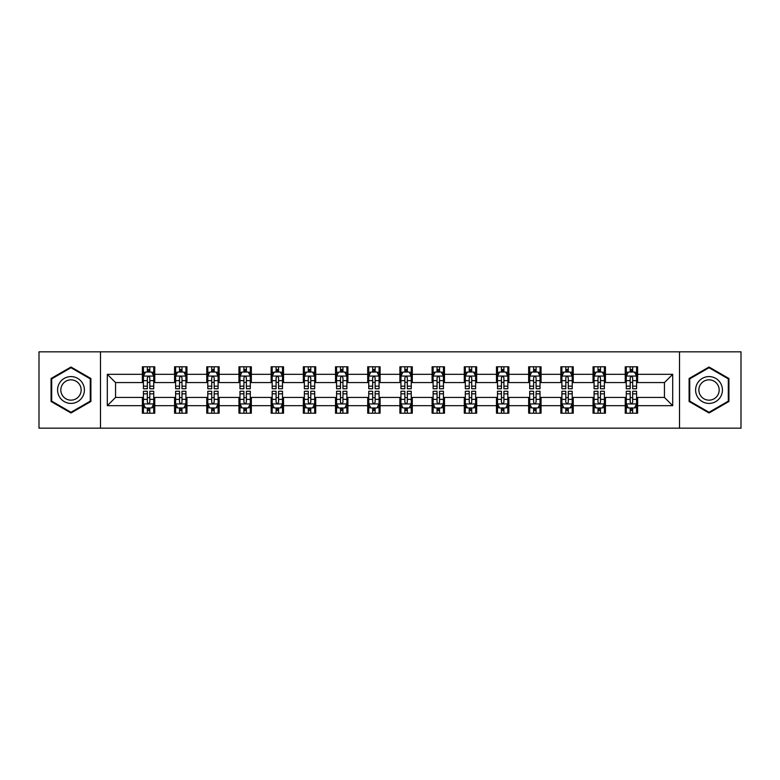 <?xml version="1.0" encoding="UTF-8"?>
<svg xmlns="http://www.w3.org/2000/svg" width="780" height="780" viewBox="0 0 780 780"><rect width="100%" height="100%" fill="white"/><g stroke="black" fill="none" stroke-linecap="round" stroke-linejoin="round"><path stroke-width="1.17" d="M679.507 428.171L741 428.171L741 351.829L679.507 351.829L679.507 428.171L100.493 428.171L100.493 351.829L39 351.829L39 428.171L100.493 428.171M679.507 351.829L100.493 351.829M637.621 374.322L637.621 366.785L625.238 366.785L625.238 374.322L605.426 374.322L605.426 366.785L593.044 366.785L593.044 374.322L573.242 374.322L573.242 366.785L560.859 366.785L560.859 374.322L541.047 374.322L541.047 366.785L528.664 366.785L528.664 374.322L508.852 374.322L508.852 366.785L496.48 366.785L496.48 374.322L476.668 374.322L476.668 366.785L464.285 366.785L464.285 374.322L444.473 374.322L444.473 366.785L432.091 366.785L432.091 374.322L412.288 374.322L412.288 366.785L399.906 366.785L399.906 374.322L380.094 374.322L380.094 366.785L367.712 366.785L367.712 374.322L347.909 374.322L347.909 366.785L335.527 366.785L335.527 374.322L315.715 374.322L315.715 366.785L303.332 366.785L303.332 374.322L283.52 374.322L283.52 366.785L271.148 366.785L271.148 374.322L251.335 374.322L251.335 366.785L238.953 366.785L238.953 374.322L219.141 374.322L219.141 366.785L206.758 366.785L206.758 374.322L186.956 374.322L186.956 366.785L174.574 366.785L174.574 374.322L154.762 374.322L154.762 366.785L142.379 366.785L142.379 374.322L107.299 374.322L107.299 405.678L115.557 397.43L142.379 397.43L142.379 413.215L154.762 413.215L154.762 397.43L174.574 397.43L174.574 413.215L186.956 413.215L186.956 397.43L206.758 397.43L206.758 413.215L219.141 413.215L219.141 397.43L238.953 397.43L238.953 413.215L251.335 413.215L251.335 397.43L271.148 397.43L271.148 413.215L283.52 413.215L283.52 397.43L303.332 397.43L303.332 413.215L315.715 413.215L315.715 397.43L335.527 397.43L335.527 413.215L347.909 413.215L347.909 397.43L367.712 397.43L367.712 413.215L380.094 413.215L380.094 397.43L399.906 397.43L399.906 413.215L412.288 413.215L412.288 397.43L432.091 397.43L432.091 413.215L444.473 413.215L444.473 397.43L464.285 397.43L464.285 413.215L476.668 413.215L476.668 397.43L496.48 397.43L496.48 413.215L508.852 413.215L508.852 397.43L528.664 397.43L528.664 413.215L541.047 413.215L541.047 397.43L560.859 397.43L560.859 413.215L573.242 413.215L573.242 397.43L593.044 397.43L593.044 413.215L605.426 413.215L605.426 397.43L625.238 397.43L625.238 413.215L637.621 413.215L637.621 397.43L664.443 397.43L664.443 382.57L637.621 382.57L637.621 374.322L672.701 374.322L672.701 405.678L637.621 405.678M625.238 405.678L605.426 405.678M593.044 405.678L573.242 405.678M560.859 405.678L541.047 405.678M528.664 405.678L508.852 405.678M496.48 405.678L476.668 405.678M464.285 405.678L444.473 405.678M432.091 405.678L412.288 405.678M399.906 405.678L380.094 405.678M367.712 405.678L347.909 405.678M335.527 405.678L315.715 405.678M303.332 405.678L283.52 405.678M271.148 405.678L251.335 405.678M238.953 405.678L219.141 405.678M206.758 405.678L186.956 405.678M174.574 405.678L154.762 405.678M142.379 405.678L107.299 405.678M625.238 374.322L625.238 382.57L605.426 382.57L605.426 374.322M593.044 374.322L593.044 382.57L573.242 382.57L573.242 374.322M560.859 374.322L560.859 382.57L541.047 382.57L541.047 374.322M528.664 374.322L528.664 382.57L508.852 382.57L508.852 374.322M496.48 374.322L496.48 382.57L476.668 382.57L476.668 374.322M464.285 374.322L464.285 382.57L444.473 382.57L444.473 374.322M432.091 374.322L432.091 382.57L412.288 382.57L412.288 374.322M399.906 374.322L399.906 382.57L380.094 382.57L380.094 374.322M367.712 374.322L367.712 382.57L347.909 382.57L347.909 374.322M335.527 374.322L335.527 382.57L315.715 382.57L315.715 374.322M303.332 374.322L303.332 382.57L283.52 382.57L283.52 374.322M271.148 374.322L271.148 382.57L251.335 382.57L251.335 374.322M238.953 374.322L238.953 382.57L219.141 382.57L219.141 374.322M206.758 374.322L206.758 382.57L186.956 382.57L186.956 374.322M174.574 374.322L174.574 382.57L154.762 382.57L154.762 374.322M142.379 374.322L142.379 382.57L115.557 382.57L107.299 374.322M115.557 382.57L115.557 397.43M672.701 405.678L664.443 397.43M664.443 382.57L672.701 374.322M142.379 371.943L143.413 371.943M147.332 371.943L149.809 371.943M153.728 371.943L154.762 371.943M142.379 382.366L143.413 382.366M147.332 382.366L149.809 382.366M153.728 382.366L154.762 382.366M142.379 397.634L143.413 397.634M147.332 397.634L149.809 397.634M153.728 397.634L154.762 397.634M142.379 408.057L143.413 408.057M147.332 408.057L149.809 408.057M153.728 408.057L154.762 408.057M174.574 397.634L175.607 397.634M179.527 397.634L182.003 397.634M185.923 397.634L186.956 397.634M174.574 408.057L175.607 408.057M179.527 408.057L182.003 408.057M185.923 408.057L186.956 408.057M174.574 371.943L175.607 371.943M179.527 371.943L182.003 371.943M185.923 371.943L186.956 371.943M174.574 382.366L175.607 382.366M179.527 382.366L182.003 382.366M185.923 382.366L186.956 382.366M206.758 397.634L207.792 397.634M211.711 397.634L214.188 397.634M218.107 397.634L219.141 397.634M206.758 408.057L207.792 408.057M211.711 408.057L214.188 408.057M218.107 408.057L219.141 408.057M206.758 371.943L207.792 371.943M211.711 371.943L214.188 371.943M218.107 371.943L219.141 371.943M206.758 382.366L207.792 382.366M211.711 382.366L214.188 382.366M218.107 382.366L219.141 382.366M238.953 397.634L239.986 397.634M243.906 397.634L246.382 397.634M250.302 397.634L251.335 397.634M238.953 408.057L239.986 408.057M243.906 408.057L246.382 408.057M250.302 408.057L251.335 408.057M238.953 371.943L239.986 371.943M243.906 371.943L246.382 371.943M250.302 371.943L251.335 371.943M238.953 382.366L239.986 382.366M243.906 382.366L246.382 382.366M250.302 382.366L251.335 382.366M271.148 397.634L272.171 397.634M276.091 397.634L278.567 397.634M282.497 397.634L283.52 397.634M271.148 408.057L272.171 408.057M276.091 408.057L278.567 408.057M282.497 408.057L283.52 408.057M271.148 371.943L272.171 371.943M276.091 371.943L278.567 371.943M282.497 371.943L283.52 371.943M271.148 382.366L272.171 382.366M276.091 382.366L278.567 382.366M282.497 382.366L283.52 382.366M303.332 397.634L304.366 397.634M308.285 397.634L310.762 397.634M314.681 397.634L315.715 397.634M303.332 408.057L304.366 408.057M308.285 408.057L310.762 408.057M314.681 408.057L315.715 408.057M303.332 371.943L304.366 371.943M308.285 371.943L310.762 371.943M314.681 371.943L315.715 371.943M303.332 382.366L304.366 382.366M308.285 382.366L310.762 382.366M314.681 382.366L315.715 382.366M335.527 397.634L336.56 397.634M340.48 397.634L342.956 397.634M346.876 397.634L347.909 397.634M335.527 408.057L336.56 408.057M340.48 408.057L342.956 408.057M346.876 408.057L347.909 408.057M335.527 371.943L336.56 371.943M340.48 371.943L342.956 371.943M346.876 371.943L347.909 371.943M335.527 382.366L336.56 382.366M340.48 382.366L342.956 382.366M346.876 382.366L347.909 382.366M367.712 397.634L368.745 397.634M372.665 397.634L375.141 397.634M379.06 397.634L380.094 397.634M367.712 408.057L368.745 408.057M372.665 408.057L375.141 408.057M379.06 408.057L380.094 408.057M367.712 371.943L368.745 371.943M372.665 371.943L375.141 371.943M379.06 371.943L380.094 371.943M367.712 382.366L368.745 382.366M372.665 382.366L375.141 382.366M379.06 382.366L380.094 382.366M399.906 397.634L400.94 397.634M404.859 397.634L407.335 397.634M411.255 397.634L412.288 397.634M399.906 408.057L400.94 408.057M404.859 408.057L407.335 408.057M411.255 408.057L412.288 408.057M399.906 371.943L400.94 371.943M404.859 371.943L407.335 371.943M411.255 371.943L412.288 371.943M399.906 382.366L400.94 382.366M404.859 382.366L407.335 382.366M411.255 382.366L412.288 382.366M432.091 397.634L433.124 397.634M437.044 397.634L439.52 397.634M443.44 397.634L444.473 397.634M432.091 408.057L433.124 408.057M437.044 408.057L439.52 408.057M443.44 408.057L444.473 408.057M432.091 371.943L433.124 371.943M437.044 371.943L439.52 371.943M443.44 371.943L444.473 371.943M432.091 382.366L433.124 382.366M437.044 382.366L439.52 382.366M443.44 382.366L444.473 382.366M464.285 397.634L465.319 397.634M469.238 397.634L471.715 397.634M475.634 397.634L476.668 397.634M464.285 408.057L465.319 408.057M469.238 408.057L471.715 408.057M475.634 408.057L476.668 408.057M464.285 371.943L465.319 371.943M469.238 371.943L471.715 371.943M475.634 371.943L476.668 371.943M464.285 382.366L465.319 382.366M469.238 382.366L471.715 382.366M475.634 382.366L476.668 382.366M496.48 397.634L497.503 397.634M501.433 397.634L503.909 397.634M507.829 397.634L508.852 397.634M496.48 408.057L497.503 408.057M501.433 408.057L503.909 408.057M507.829 408.057L508.852 408.057M496.48 371.943L497.503 371.943M501.433 371.943L503.909 371.943M507.829 371.943L508.852 371.943M496.48 382.366L497.503 382.366M501.433 382.366L503.909 382.366M507.829 382.366L508.852 382.366M528.664 397.634L529.698 397.634M533.617 397.634L536.094 397.634M540.014 397.634L541.047 397.634M528.664 408.057L529.698 408.057M533.617 408.057L536.094 408.057M540.014 408.057L541.047 408.057M528.664 371.943L529.698 371.943M533.617 371.943L536.094 371.943M540.014 371.943L541.047 371.943M528.664 382.366L529.698 382.366M533.617 382.366L536.094 382.366M540.014 382.366L541.047 382.366M560.859 397.634L561.892 397.634M565.812 397.634L568.288 397.634M572.208 397.634L573.242 397.634M560.859 408.057L561.892 408.057M565.812 408.057L568.288 408.057M572.208 408.057L573.242 408.057M560.859 371.943L561.892 371.943M565.812 371.943L568.288 371.943M572.208 371.943L573.242 371.943M560.859 382.366L561.892 382.366M565.812 382.366L568.288 382.366M572.208 382.366L573.242 382.366M593.044 397.634L594.077 397.634M597.997 397.634L600.473 397.634M604.393 397.634L605.426 397.634M593.044 408.057L594.077 408.057M597.997 408.057L600.473 408.057M604.393 408.057L605.426 408.057M593.044 371.943L594.077 371.943M597.997 371.943L600.473 371.943M604.393 371.943L605.426 371.943M593.044 382.366L594.077 382.366M597.997 382.366L600.473 382.366M604.393 382.366L605.426 382.366M625.238 397.634L626.272 397.634M630.191 397.634L632.668 397.634M636.587 397.634L637.621 397.634M625.238 408.057L626.272 408.057M630.191 408.057L632.668 408.057M636.587 408.057L637.621 408.057M625.238 371.943L626.272 371.943M630.191 371.943L632.668 371.943M636.587 371.943L637.621 371.943M625.238 382.366L626.272 382.366M630.191 382.366L632.668 382.366M636.587 382.366L637.621 382.366M70.98 412.99L90.899 401.495L90.899 378.505L70.98 367.01L51.071 378.505L51.071 401.495L70.98 412.99M728.929 378.505L709.02 367.01L689.101 378.505L689.101 401.495L709.02 412.99L728.929 401.495L728.929 378.505M149.809 369.466L147.332 369.466M153.728 386.178L149.809 386.178L149.809 388.762L153.728 388.762L153.728 376.174L151.671 372.05L145.48 372.05L143.413 376.174L143.413 388.762L147.332 388.762L147.332 386.178L143.413 386.178M143.413 376.174L143.413 366.785M153.728 376.174L153.728 366.785M147.332 372.05L147.332 366.785M149.809 366.785L149.809 372.05M149.809 386.178L149.809 377.725C148.99 376.135 148.161 376.135 147.332 377.725L147.332 386.178M147.332 410.534L149.809 410.534M143.413 393.822L147.332 393.822L147.332 391.238L143.413 391.238L143.413 403.825L145.48 407.95L151.671 407.95L153.728 403.825L153.728 391.238L149.809 391.238L149.809 393.822L153.728 393.822M153.728 403.825L153.728 413.215M143.413 403.825L143.413 413.215M149.809 407.95L149.809 413.215M147.332 413.215L147.332 407.95M147.332 393.822L147.332 402.275C148.161 403.865 148.98 403.865 149.809 402.275L149.809 393.822M82.602 396.708A13.416 13.416 0 0 0 77.688 378.388A13.416 13.416 0 0 0 59.368 383.292A13.416 13.416 0 0 0 64.282 401.612A13.416 13.416 0 0 0 82.602 396.708M79.774 395.08A10.159 10.159 0 0 0 76.06 381.206A10.159 10.159 0 0 0 62.185 384.92A10.159 10.159 0 0 0 65.91 398.794A10.159 10.159 0 0 0 79.774 395.08M51.695 401.135L51.695 378.865L70.98 367.721L90.275 378.865L90.275 401.135L70.98 412.279L51.695 401.135M709.02 376.584A13.416 13.416 0 0 0 695.604 390A13.416 13.416 0 0 0 709.02 403.416A13.416 13.416 0 0 0 722.426 390A13.416 13.416 0 0 0 709.02 376.584M709.02 379.84A10.159 10.159 0 0 0 698.861 390A10.159 10.159 0 0 0 709.02 400.159A10.159 10.159 0 0 0 719.17 390A10.159 10.159 0 0 0 709.02 379.84M728.306 401.135L709.02 412.279L689.725 401.135L689.725 378.865L709.02 367.721L728.306 378.865L728.306 401.135M182.003 369.466L179.527 369.466M185.923 386.178L182.003 386.178L182.003 388.762L185.923 388.762L185.923 376.174L183.856 372.05L177.665 372.05L175.607 376.174L175.607 388.762L179.527 388.762L179.527 386.178L175.607 386.178M175.607 376.174L175.607 366.785M185.923 376.174L185.923 366.785M179.527 372.05L179.527 366.785M182.003 366.785L182.003 372.05M182.003 386.178L182.003 377.725C181.174 376.135 180.346 376.135 179.527 377.725L179.527 386.178M214.188 369.466L211.711 369.466M218.107 386.178L214.188 386.178L214.188 388.762L218.107 388.762L218.107 376.174L216.05 372.05L209.859 372.05L207.792 376.174L207.792 388.762L211.711 388.762L211.711 386.178L207.792 386.178M207.792 376.174L207.792 366.785M218.107 376.174L218.107 366.785M211.711 372.05L211.711 366.785M214.188 366.785L214.188 372.05M214.188 386.178L214.188 377.725C213.369 376.135 212.54 376.135 211.711 377.725L211.711 386.178M179.527 410.534L182.003 410.534M175.607 393.822L179.527 393.822L179.527 391.238L175.607 391.238L175.607 403.825L177.665 407.95L183.856 407.95L185.923 403.825L185.923 391.238L182.003 391.238L182.003 393.822L185.923 393.822M185.923 403.825L185.923 413.215M175.607 403.825L175.607 413.215M182.003 407.95L182.003 413.215M179.527 413.215L179.527 407.95M179.527 393.822L179.527 402.275C180.346 403.865 181.174 403.865 182.003 402.275L182.003 393.822M211.711 410.534L214.188 410.534M207.792 393.822L211.711 393.822L211.711 391.238L207.792 391.238L207.792 403.825L209.859 407.95L216.05 407.95L218.107 403.825L218.107 391.238L214.188 391.238L214.188 393.822L218.107 393.822M218.107 403.825L218.107 413.215M207.792 403.825L207.792 413.215M214.188 407.95L214.188 413.215M211.711 413.215L211.711 407.95M211.711 393.822L211.711 402.275C212.54 403.865 213.359 403.865 214.188 402.275L214.188 393.822M246.382 369.466L243.906 369.466M250.302 386.178L246.382 386.178L246.382 388.762L250.302 388.762L250.302 376.174L248.235 372.05L242.044 372.05L239.986 376.174L239.986 388.762L243.906 388.762L243.906 386.178L239.986 386.178M239.986 376.174L239.986 366.785M250.302 376.174L250.302 366.785M243.906 372.05L243.906 366.785M246.382 366.785L246.382 372.05M246.382 386.178L246.382 377.725C245.554 376.135 244.735 376.135 243.906 377.725L243.906 386.178M278.567 369.466L276.091 369.466M282.497 386.178L278.567 386.178L278.567 388.762L282.497 388.762L282.497 376.174L280.43 372.05L274.238 372.05L272.171 376.174L272.171 388.762L276.091 388.762L276.091 386.178L272.171 386.178M272.171 376.174L272.171 366.785M282.497 376.174L282.497 366.785M276.091 372.05L276.091 366.785M278.567 366.785L278.567 372.05M278.567 386.178L278.567 377.725C277.748 376.135 276.919 376.135 276.091 377.725L276.091 386.178M310.762 369.466L308.285 369.466M314.681 386.178L310.762 386.178L310.762 388.762L314.681 388.762L314.681 376.174L312.614 372.05L306.433 372.05L304.366 376.174L304.366 388.762L308.285 388.762L308.285 386.178L304.366 386.178M304.366 376.174L304.366 366.785M314.681 376.174L314.681 366.785M308.285 372.05L308.285 366.785M310.762 366.785L310.762 372.05M310.762 386.178L310.762 377.725C309.933 376.135 309.114 376.135 308.285 377.725L308.285 386.178M243.906 410.534L246.382 410.534M239.986 393.822L243.906 393.822L243.906 391.238L239.986 391.238L239.986 403.825L242.044 407.95L248.235 407.95L250.302 403.825L250.302 391.238L246.382 391.238L246.382 393.822L250.302 393.822M250.302 403.825L250.302 413.215M239.986 403.825L239.986 413.215M246.382 407.95L246.382 413.215M243.906 413.215L243.906 407.95M243.906 393.822L243.906 402.275C244.725 403.865 245.554 403.865 246.382 402.275L246.382 393.822M276.091 410.534L278.567 410.534M272.171 393.822L276.091 393.822L276.091 391.238L272.171 391.238L272.171 403.825L274.238 407.95L280.43 407.95L282.497 403.825L282.497 391.238L278.567 391.238L278.567 393.822L282.497 393.822M282.497 403.825L282.497 413.215M272.171 403.825L272.171 413.215M278.567 407.95L278.567 413.215M276.091 413.215L276.091 407.95M276.091 393.822L276.091 402.275C276.919 403.865 277.748 403.865 278.567 402.275L278.567 393.822M308.285 410.534L310.762 410.534M304.366 393.822L308.285 393.822L308.285 391.238L304.366 391.238L304.366 403.825L306.433 407.95L312.614 407.95L314.681 403.825L314.681 391.238L310.762 391.238L310.762 393.822L314.681 393.822M314.681 403.825L314.681 413.215M304.366 403.825L304.366 413.215M310.762 407.95L310.762 413.215M308.285 413.215L308.285 407.95M308.285 393.822L308.285 402.275C309.114 403.865 309.933 403.865 310.762 402.275L310.762 393.822M342.956 369.466L340.48 369.466M346.876 386.178L342.956 386.178L342.956 388.762L346.876 388.762L346.876 376.174L344.809 372.05L338.618 372.05L336.56 376.174L336.56 388.762L340.48 388.762L340.48 386.178L336.56 386.178M336.56 376.174L336.56 366.785M346.876 376.174L346.876 366.785M340.48 372.05L340.48 366.785M342.956 366.785L342.956 372.05M342.956 386.178L342.956 377.725C342.127 376.135 341.299 376.135 340.48 377.725L340.48 386.178M340.48 410.534L342.956 410.534M336.56 393.822L340.48 393.822L340.48 391.238L336.56 391.238L336.56 403.825L338.618 407.95L344.809 407.95L346.876 403.825L346.876 391.238L342.956 391.238L342.956 393.822L346.876 393.822M346.876 403.825L346.876 413.215M336.56 403.825L336.56 413.215M342.956 407.95L342.956 413.215M340.48 413.215L340.48 407.95M340.48 393.822L340.48 402.275C341.299 403.865 342.127 403.865 342.956 402.275L342.956 393.822M375.141 369.466L372.665 369.466M379.06 386.178L375.141 386.178L375.141 388.762L379.06 388.762L379.06 376.174L377.003 372.05L370.812 372.05L368.745 376.174L368.745 388.762L372.665 388.762L372.665 386.178L368.745 386.178M368.745 376.174L368.745 366.785M379.06 376.174L379.06 366.785M372.665 372.05L372.665 366.785M375.141 366.785L375.141 372.05M375.141 386.178L375.141 377.725C374.322 376.135 373.493 376.135 372.665 377.725L372.665 386.178M372.665 410.534L375.141 410.534M368.745 393.822L372.665 393.822L372.665 391.238L368.745 391.238L368.745 403.825L370.812 407.95L377.003 407.95L379.06 403.825L379.06 391.238L375.141 391.238L375.141 393.822L379.06 393.822M379.06 403.825L379.06 413.215M368.745 403.825L368.745 413.215M375.141 407.95L375.141 413.215M372.665 413.215L372.665 407.95M372.665 393.822L372.665 402.275C373.493 403.865 374.312 403.865 375.141 402.275L375.141 393.822M407.335 369.466L404.859 369.466M411.255 386.178L407.335 386.178L407.335 388.762L411.255 388.762L411.255 376.174L409.188 372.05L402.997 372.05L400.94 376.174L400.94 388.762L404.859 388.762L404.859 386.178L400.94 386.178M400.94 376.174L400.94 366.785M411.255 376.174L411.255 366.785M404.859 372.05L404.859 366.785M407.335 366.785L407.335 372.05M407.335 386.178L407.335 377.725C406.507 376.135 405.688 376.135 404.859 377.725L404.859 386.178M404.859 410.534L407.335 410.534M400.94 393.822L404.859 393.822L404.859 391.238L400.94 391.238L400.94 403.825L402.997 407.95L409.188 407.95L411.255 403.825L411.255 391.238L407.335 391.238L407.335 393.822L411.255 393.822M411.255 403.825L411.255 413.215M400.94 403.825L400.94 413.215M407.335 407.95L407.335 413.215M404.859 413.215L404.859 407.95M404.859 393.822L404.859 402.275C405.678 403.865 406.507 403.865 407.335 402.275L407.335 393.822M439.52 369.466L437.044 369.466M443.44 386.178L439.52 386.178L439.52 388.762L443.44 388.762L443.44 376.174L441.382 372.05L435.191 372.05L433.124 376.174L433.124 388.762L437.044 388.762L437.044 386.178L433.124 386.178M433.124 376.174L433.124 366.785M443.44 376.174L443.44 366.785M437.044 372.05L437.044 366.785M439.52 366.785L439.52 372.05M439.52 386.178L439.52 377.725C438.701 376.135 437.873 376.135 437.044 377.725L437.044 386.178M437.044 410.534L439.52 410.534M433.124 393.822L437.044 393.822L437.044 391.238L433.124 391.238L433.124 403.825L435.191 407.95L441.382 407.95L443.44 403.825L443.44 391.238L439.52 391.238L439.52 393.822L443.44 393.822M443.44 403.825L443.44 413.215M433.124 403.825L433.124 413.215M439.52 407.95L439.52 413.215M437.044 413.215L437.044 407.95M437.044 393.822L437.044 402.275C437.873 403.865 438.701 403.865 439.52 402.275L439.52 393.822M471.715 369.466L469.238 369.466M475.634 386.178L471.715 386.178L471.715 388.762L475.634 388.762L475.634 376.174L473.567 372.05L467.386 372.05L465.319 376.174L465.319 388.762L469.238 388.762L469.238 386.178L465.319 386.178M465.319 376.174L465.319 366.785M475.634 376.174L475.634 366.785M469.238 372.05L469.238 366.785M471.715 366.785L471.715 372.05M471.715 386.178L471.715 377.725C470.886 376.135 470.067 376.135 469.238 377.725L469.238 386.178M469.238 410.534L471.715 410.534M465.319 393.822L469.238 393.822L469.238 391.238L465.319 391.238L465.319 403.825L467.386 407.95L473.567 407.95L475.634 403.825L475.634 391.238L471.715 391.238L471.715 393.822L475.634 393.822M475.634 403.825L475.634 413.215M465.319 403.825L465.319 413.215M471.715 407.95L471.715 413.215M469.238 413.215L469.238 407.95M469.238 393.822L469.238 402.275C470.067 403.865 470.886 403.865 471.715 402.275L471.715 393.822M503.909 369.466L501.433 369.466M507.829 386.178L503.909 386.178L503.909 388.762L507.829 388.762L507.829 376.174L505.762 372.05L499.57 372.05L497.503 376.174L497.503 388.762L501.433 388.762L501.433 386.178L497.503 386.178M497.503 376.174L497.503 366.785M507.829 376.174L507.829 366.785M501.433 372.05L501.433 366.785M503.909 366.785L503.909 372.05M503.909 386.178L503.909 377.725C503.081 376.135 502.252 376.135 501.433 377.725L501.433 386.178M501.433 410.534L503.909 410.534M497.503 393.822L501.433 393.822L501.433 391.238L497.503 391.238L497.503 403.825L499.57 407.95L505.762 407.95L507.829 403.825L507.829 391.238L503.909 391.238L503.909 393.822L507.829 393.822M507.829 403.825L507.829 413.215M497.503 403.825L497.503 413.215M503.909 407.95L503.909 413.215M501.433 413.215L501.433 407.95M501.433 393.822L501.433 402.275C502.252 403.865 503.081 403.865 503.909 402.275L503.909 393.822M536.094 369.466L533.617 369.466M540.014 386.178L536.094 386.178L536.094 388.762L540.014 388.762L540.014 376.174L537.956 372.05L531.765 372.05L529.698 376.174L529.698 388.762L533.617 388.762L533.617 386.178L529.698 386.178M529.698 376.174L529.698 366.785M540.014 376.174L540.014 366.785M533.617 372.05L533.617 366.785M536.094 366.785L536.094 372.05M536.094 386.178L536.094 377.725C535.275 376.135 534.446 376.135 533.617 377.725L533.617 386.178M533.617 410.534L536.094 410.534M529.698 393.822L533.617 393.822L533.617 391.238L529.698 391.238L529.698 403.825L531.765 407.95L537.956 407.95L540.014 403.825L540.014 391.238L536.094 391.238L536.094 393.822L540.014 393.822M540.014 403.825L540.014 413.215M529.698 403.825L529.698 413.215M536.094 407.95L536.094 413.215M533.617 413.215L533.617 407.95M533.617 393.822L533.617 402.275C534.446 403.865 535.265 403.865 536.094 402.275L536.094 393.822M568.288 369.466L565.812 369.466M572.208 386.178L568.288 386.178L568.288 388.762L572.208 388.762L572.208 376.174L570.141 372.05L563.95 372.05L561.892 376.174L561.892 388.762L565.812 388.762L565.812 386.178L561.892 386.178M561.892 376.174L561.892 366.785M572.208 376.174L572.208 366.785M565.812 372.05L565.812 366.785M568.288 366.785L568.288 372.05M568.288 386.178L568.288 377.725C567.46 376.135 566.641 376.135 565.812 377.725L565.812 386.178M565.812 410.534L568.288 410.534M561.892 393.822L565.812 393.822L565.812 391.238L561.892 391.238L561.892 403.825L563.95 407.95L570.141 407.95L572.208 403.825L572.208 391.238L568.288 391.238L568.288 393.822L572.208 393.822M572.208 403.825L572.208 413.215M561.892 403.825L561.892 413.215M568.288 407.95L568.288 413.215M565.812 413.215L565.812 407.95M565.812 393.822L565.812 402.275C566.631 403.865 567.46 403.865 568.288 402.275L568.288 393.822M600.473 369.466L597.997 369.466M604.393 386.178L600.473 386.178L600.473 388.762L604.393 388.762L604.393 376.174L602.335 372.05L596.144 372.05L594.077 376.174L594.077 388.762L597.997 388.762L597.997 386.178L594.077 386.178M594.077 376.174L594.077 366.785M604.393 376.174L604.393 366.785M597.997 372.05L597.997 366.785M600.473 366.785L600.473 372.05M600.473 386.178L600.473 377.725C599.654 376.135 598.825 376.135 597.997 377.725L597.997 386.178M597.997 410.534L600.473 410.534M594.077 393.822L597.997 393.822L597.997 391.238L594.077 391.238L594.077 403.825L596.144 407.95L602.335 407.95L604.393 403.825L604.393 391.238L600.473 391.238L600.473 393.822L604.393 393.822M604.393 403.825L604.393 413.215M594.077 403.825L594.077 413.215M600.473 407.95L600.473 413.215M597.997 413.215L597.997 407.95M597.997 393.822L597.997 402.275C598.825 403.865 599.654 403.865 600.473 402.275L600.473 393.822M632.668 369.466L630.191 369.466M636.587 386.178L632.668 386.178L632.668 388.762L636.587 388.762L636.587 376.174L634.52 372.05L628.329 372.05L626.272 376.174L626.272 388.762L630.191 388.762L630.191 386.178L626.272 386.178M626.272 376.174L626.272 366.785M636.587 376.174L636.587 366.785M630.191 372.05L630.191 366.785M632.668 366.785L632.668 372.05M632.668 386.178L632.668 377.725C631.839 376.135 631.02 376.135 630.191 377.725L630.191 386.178M630.191 410.534L632.668 410.534M626.272 393.822L630.191 393.822L630.191 391.238L626.272 391.238L626.272 403.825L628.329 407.95L634.52 407.95L636.587 403.825L636.587 391.238L632.668 391.238L632.668 393.822L636.587 393.822M636.587 403.825L636.587 413.215M626.272 403.825L626.272 413.215M632.668 407.95L632.668 413.215M630.191 413.215L630.191 407.95M630.191 393.822L630.191 402.275C631.01 403.865 631.839 403.865 632.668 402.275L632.668 393.822M153.679 376.067L143.461 376.067M143.413 372.294L145.353 372.294M151.788 372.294L153.728 372.294M147.332 380.64L143.413 380.64M153.728 380.64L149.809 380.64M149.809 370.783L147.332 370.783M143.461 403.933L153.679 403.933M153.728 407.706L151.788 407.706M145.353 407.706L143.413 407.706M149.809 399.36L153.728 399.36M143.413 399.36L147.332 399.36M147.332 409.217L149.809 409.217M185.864 376.067L175.656 376.067M175.607 372.294L177.547 372.294M183.982 372.294L185.923 372.294M179.527 380.64L175.607 380.64M185.923 380.64L182.003 380.64M182.003 370.783L179.527 370.783M218.059 376.067L207.841 376.067M207.792 372.294L209.732 372.294M216.167 372.294L218.107 372.294M211.711 380.64L207.792 380.64M218.107 380.64L214.188 380.64M214.188 370.783L211.711 370.783M175.656 403.933L185.864 403.933M185.923 407.706L183.982 407.706M177.547 407.706L175.607 407.706M182.003 399.36L185.923 399.36M175.607 399.36L179.527 399.36M179.527 409.217L182.003 409.217M207.841 403.933L218.059 403.933M218.107 407.706L216.167 407.706M209.732 407.706L207.792 407.706M214.188 399.36L218.107 399.36M207.792 399.36L211.711 399.36M211.711 409.217L214.188 409.217M250.253 376.067L240.035 376.067M239.986 372.294L241.927 372.294M248.362 372.294L250.302 372.294M243.906 380.64L239.986 380.64M250.302 380.64L246.382 380.64M246.382 370.783L243.906 370.783M282.438 376.067L272.23 376.067M272.171 372.294L274.111 372.294M280.556 372.294L282.497 372.294M276.091 380.64L272.171 380.64M282.497 380.64L278.567 380.64M278.567 370.783L276.091 370.783M314.632 376.067L304.415 376.067M304.366 372.294L306.306 372.294M312.741 372.294L314.681 372.294M308.285 380.64L304.366 380.64M314.681 380.64L310.762 380.64M310.762 370.783L308.285 370.783M240.035 403.933L250.253 403.933M250.302 407.706L248.362 407.706M241.927 407.706L239.986 407.706M246.382 399.36L250.302 399.36M239.986 399.36L243.906 399.36M243.906 409.217L246.382 409.217M272.23 403.933L282.438 403.933M282.497 407.706L280.556 407.706M274.111 407.706L272.171 407.706M278.567 399.36L282.497 399.36M272.171 399.36L276.091 399.36M276.091 409.217L278.567 409.217M304.415 403.933L314.632 403.933M314.681 407.706L312.741 407.706M306.306 407.706L304.366 407.706M310.762 399.36L314.681 399.36M304.366 399.36L308.285 399.36M308.285 409.217L310.762 409.217M346.817 376.067L336.609 376.067M336.56 372.294L338.491 372.294M344.935 372.294L346.876 372.294M340.48 380.64L336.56 380.64M346.876 380.64L342.956 380.64M342.956 370.783L340.48 370.783M336.609 403.933L346.817 403.933M346.876 407.706L344.935 407.706M338.491 407.706L336.56 407.706M342.956 399.36L346.876 399.36M336.56 399.36L340.48 399.36M340.48 409.217L342.956 409.217M379.012 376.067L368.794 376.067M368.745 372.294L370.685 372.294M377.12 372.294L379.06 372.294M372.665 380.64L368.745 380.64M379.06 380.64L375.141 380.64M375.141 370.783L372.665 370.783M368.794 403.933L379.012 403.933M379.06 407.706L377.12 407.706M370.685 407.706L368.745 407.706M375.141 399.36L379.06 399.36M368.745 399.36L372.665 399.36M372.665 409.217L375.141 409.217M411.206 376.067L400.988 376.067M400.94 372.294L402.88 372.294M409.315 372.294L411.255 372.294M404.859 380.64L400.94 380.64M411.255 380.64L407.335 380.64M407.335 370.783L404.859 370.783M400.988 403.933L411.206 403.933M411.255 407.706L409.315 407.706M402.88 407.706L400.94 407.706M407.335 399.36L411.255 399.36M400.94 399.36L404.859 399.36M404.859 409.217L407.335 409.217M443.391 376.067L433.183 376.067M433.124 372.294L435.065 372.294M441.509 372.294L443.44 372.294M437.044 380.64L433.124 380.64M443.44 380.64L439.52 380.64M439.52 370.783L437.044 370.783M433.183 403.933L443.391 403.933M443.44 407.706L441.509 407.706M435.065 407.706L433.124 407.706M439.52 399.36L443.44 399.36M433.124 399.36L437.044 399.36M437.044 409.217L439.52 409.217M475.585 376.067L465.368 376.067M465.319 372.294L467.259 372.294M473.694 372.294L475.634 372.294M469.238 380.64L465.319 380.64M475.634 380.64L471.715 380.64M471.715 370.783L469.238 370.783M465.368 403.933L475.585 403.933M475.634 407.706L473.694 407.706M467.259 407.706L465.319 407.706M471.715 399.36L475.634 399.36M465.319 399.36L469.238 399.36M469.238 409.217L471.715 409.217M507.77 376.067L497.562 376.067M497.503 372.294L499.444 372.294M505.889 372.294L507.829 372.294M501.433 380.64L497.503 380.64M507.829 380.64L503.909 380.64M503.909 370.783L501.433 370.783M497.562 403.933L507.77 403.933M507.829 407.706L505.889 407.706M499.444 407.706L497.503 407.706M503.909 399.36L507.829 399.36M497.503 399.36L501.433 399.36M501.433 409.217L503.909 409.217M539.965 376.067L529.747 376.067M529.698 372.294L531.638 372.294M538.073 372.294L540.014 372.294M533.617 380.64L529.698 380.64M540.014 380.64L536.094 380.64M536.094 370.783L533.617 370.783M529.747 403.933L539.965 403.933M540.014 407.706L538.073 407.706M531.638 407.706L529.698 407.706M536.094 399.36L540.014 399.36M529.698 399.36L533.617 399.36M533.617 409.217L536.094 409.217M572.159 376.067L561.941 376.067M561.892 372.294L563.833 372.294M570.268 372.294L572.208 372.294M565.812 380.64L561.892 380.64M572.208 380.64L568.288 380.64M568.288 370.783L565.812 370.783M561.941 403.933L572.159 403.933M572.208 407.706L570.268 407.706M563.833 407.706L561.892 407.706M568.288 399.36L572.208 399.36M561.892 399.36L565.812 399.36M565.812 409.217L568.288 409.217M604.344 376.067L594.136 376.067M594.077 372.294L596.017 372.294M602.452 372.294L604.393 372.294M597.997 380.64L594.077 380.64M604.393 380.64L600.473 380.64M600.473 370.783L597.997 370.783M594.136 403.933L604.344 403.933M604.393 407.706L602.452 407.706M596.017 407.706L594.077 407.706M600.473 399.36L604.393 399.36M594.077 399.36L597.997 399.36M597.997 409.217L600.473 409.217M636.538 376.067L626.32 376.067M626.272 372.294L628.212 372.294M634.647 372.294L636.587 372.294M630.191 380.64L626.272 380.64M636.587 380.64L632.668 380.64M632.668 370.783L630.191 370.783M626.32 403.933L636.538 403.933M636.587 407.706L634.647 407.706M628.212 407.706L626.272 407.706M632.668 399.36L636.587 399.36M626.272 399.36L630.191 399.36M630.191 409.217L632.668 409.217"/></g></svg>
